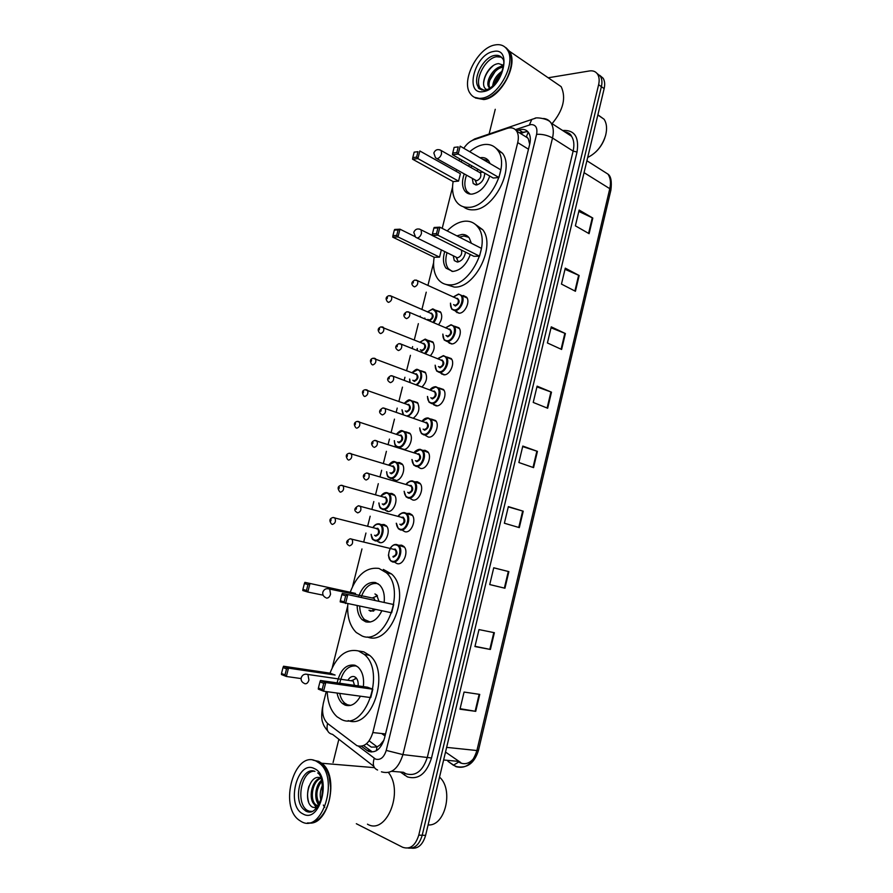<?xml version="1.0" encoding="UTF-8"?>
<svg xmlns="http://www.w3.org/2000/svg" width="893" height="893" viewBox="0 0 893 893"><rect width="100%" height="100%" fill="white"/><g stroke="black" fill="none" stroke-linecap="round" stroke-linejoin="round"><path stroke-width="1.34" d="M382.059 524.582L384.09 524.515L386.222 525.731C391.313 530.286 385.709 544.507 379.603 542.553L377.639 541.459M389.973 493.494L391.826 493.427L394.103 494.711C399.026 499.254 393.411 513.118 387.361 511.365L385.218 510.171M397.843 462.574L399.528 462.507L401.939 463.847C406.695 468.367 401.069 481.896 395.086 480.356L392.775 479.061M400.544 448.386L404.272 449.447M405.645 431.821L409.731 433.138C413.883 437.202 409.653 449.157 403.949 449.503M413.392 401.236L417.466 402.587C420.29 408.447 418.895 413.66 413.269 418.225M421.083 370.807L425.168 372.18C427.78 377.192 426.698 382.115 421.931 386.97M428.718 340.546L432.826 341.93C435.226 346.305 434.389 350.938 430.303 355.827M436.309 310.429L440.439 311.836C442.638 315.698 441.99 320.018 438.496 324.818M407.487 513.43L409.485 513.375L411.852 514.725C416.986 519.469 411.238 533.623 404.953 531.715L402.821 530.542M415.479 481.807L417.299 481.751L419.81 483.158C424.767 487.879 419.007 501.687 412.789 499.991L410.456 498.696M423.416 450.362L425.068 450.295L427.725 451.758C432.513 456.457 426.742 469.93 420.592 468.445L418.036 467.017M431.297 419.085L435.583 420.525C440.204 425.191 434.433 438.351 428.339 437.057L425.66 435.583M399.428 545.221L401.638 545.165L403.837 546.449C409.161 551.204 403.435 565.749 397.072 563.617L395.13 562.534M439.11 387.975L443.408 389.448C447.862 394.081 442.08 406.94 436.052 405.846L433.239 404.328L437.246 405.813M446.868 357.021L451.177 358.528C455.475 363.127 449.692 375.707 443.721 374.792L440.785 373.241L444.647 374.77M454.57 326.246L458.902 327.764C463.043 332.319 457.272 344.642 451.356 343.905L448.286 342.32L452.003 343.894M463.3 295.516L466.581 297.168C470.578 301.678 464.806 313.756 458.935 313.186L455.765 311.579L459.326 313.186M366.51 743.746L371.298 747.106L376.946 747.006L380.016 744.941L383.834 740.487M326.258 691.573L323.378 703.07C321.536 712.078 322.965 718.898 327.664 723.531L356.966 745.7C364.121 747.608 369.423 743.233 372.839 732.561L517.717 142.601C518.811 137.835 518.442 133.983 516.601 131.048C514.401 128 511.254 127.119 507.135 128.413L473.558 139.9C469.885 141.25 466.626 144.041 463.802 148.283M528.321 138.862L529.582 143.806L528.321 138.862L526.479 136.473L528.265 132.186M383.711 740.442L380.016 744.941M529.605 144.588L529.582 143.806M459.616 158.809L459.125 160.785M452.561 187.017L442.202 228.374M433.585 262.81L427.937 285.38M426.24 292.178L421.898 309.514M420.246 316.1L420.067 316.825M418.359 323.657L414.274 339.987M412.611 346.607L412.153 348.437M410.434 355.314L406.605 370.606M404.942 377.27L404.194 380.228M402.464 387.138L398.892 401.404M397.218 408.09L396.191 412.198M394.46 419.141L391.145 432.357M389.46 439.077L388.154 444.334M386.401 451.322L383.354 463.467M381.668 470.231L380.061 476.65M378.297 483.682L375.529 494.755M373.821 501.553L371.923 509.155M370.16 516.221L367.648 526.211M365.94 533.043L363.741 541.828M361.966 548.938L352.623 586.255M347.69 605.967L332.296 667.462M361.397 746.258L368.53 751.381C375.741 753.324 381.043 748.981 384.448 738.366L529.728 144.097C530.81 139.386 530.431 135.569 528.6 132.644C526.379 129.563 523.198 128.67 519.045 129.965L516.455 130.836M548.213 77.78L589.492 70.949C593.097 70.424 595.821 71.54 597.64 74.298C599.259 77.01 599.583 80.482 598.623 84.701L418.772 835.134C415.39 845.749 409.999 849.79 402.587 847.234L356.329 823.714M333.067 762.577L338.86 739.259M489.118 133.995L495.258 109.292M599.694 75.313L603.155 78.249C604.762 80.962 605.097 84.411 604.148 88.619L425.604 835.368L422.199 835.245C419.409 844.588 414.687 848.863 408.045 848.071C414.687 848.863 419.409 844.588 422.199 835.245L601.391 86.666L422.199 835.245L418.772 835.134M596.948 73.349L600.409 76.285C602.016 78.986 602.351 82.457 601.391 86.666C602.351 82.457 602.016 78.986 600.409 76.285L596.948 73.349M519.302 132.733L527.763 131.595M372.068 751.716L363.607 745.599M473.971 758.157C469.975 763.124 465.532 764.732 460.632 762.99L459.471 762.432M578.82 211.429L592.807 218.059L579.144 210.045L575.382 225.829L589.101 233.676L592.807 218.059M564.99 269.318L579.166 275.513L565.28 268.146L561.463 284.097L575.427 291.274L579.166 275.513M551.037 327.809L565.392 333.536L551.26 326.849L547.409 342.957L561.619 349.464L565.392 333.536M536.927 386.881L551.483 392.161L537.106 386.156L533.221 402.43L547.666 408.246L551.483 392.161M479.742 694.397L464.07 692.053L459.984 709.209L475.712 711.341L479.742 694.397M460.107 708.696L475.712 711.341M494.387 632.702L478.983 629.587L474.931 646.565L490.402 649.468L494.387 632.702M474.998 646.298L490.402 649.468M493.729 567.814L508.876 571.632L493.74 567.781L489.732 584.569L504.936 588.23L508.876 571.632M489.744 584.547L504.936 588.23M508.284 506.889L523.231 511.198L508.351 506.61L504.378 523.231L519.324 527.618L523.231 511.198M522.673 446.578L537.43 451.367L522.796 446.065L518.878 462.518L533.567 467.631L537.43 451.367M425.604 835.368C422.824 844.678 418.114 848.942 411.472 848.149M445.518 752.085L460.743 762.544M439.535 777.133C453.923 789.535 445.138 826.65 428.104 824.909M313.242 760.2L318.701 761.361L321.681 763.247C339.653 775.604 328.97 825.936 308.811 823.011M388.433 772.523C404.138 791.578 386.234 835.491 367.458 824.172M318.388 761.64L320.933 763.18M329.104 776.508L330.667 787.659C330.723 795.127 329.316 802.059 326.425 808.444M313.019 760.155L318.232 761.327L321.223 763.202C327.084 768.293 330.22 776.43 330.633 787.604C330.499 800.329 326.983 810.409 320.085 817.854C316.089 821.727 311.891 823.413 307.516 822.911M316.155 761.149L319.147 763.035C339.764 777.524 322.172 834.676 301.097 821.426L299.2 820.209C278.393 806.111 294.712 749.584 316.155 761.149M311.199 812.005L307.047 810.264C295.483 802.539 301.287 771.105 314.157 771.172M318.265 805.999L315.943 804.85C309.302 799.949 312.327 780.783 320.967 778.406M318.243 806.033L314.794 804.794C307.795 799.626 311.601 779.198 320.833 778.06M319.426 803.957C315.374 796.411 316.178 788.798 321.837 781.118M319.024 804.716C313.689 800.095 315.095 785.137 321.592 780.236M321.614 798.219L322.764 787.269M320.967 800.318C319.594 795.373 320.129 790.294 322.574 785.081M320.821 778.049C309.279 772.568 302.202 802.026 312.606 807.183L316.803 807.998M314.693 760.568L317.484 761.26M308.587 801.735C307.125 796.924 307.259 791.711 308.967 786.108M316.825 807.975L313.901 803.901M318.879 804.973L318.444 804.08M324.784 807.272L324.081 806.323M323.936 806.1L323.333 805.051M316.502 808.042L312.517 801.668M318.6 805.464L317.048 801.802M330.008 673.155C336.773 655.819 346.272 648.418 358.506 650.952L364.288 654.435C386.234 671.715 365.215 731.657 341.472 719.512L337.141 716.845C330.99 711.308 327.698 702.936 327.229 691.707M358.964 651.03L363.764 651.834L369.568 655.317C390.866 671.938 371.868 730.072 348.181 720.618M360.415 696.194C356.073 703.941 350.949 706.91 345.055 705.09L342.365 703.438C339.697 701.083 337.934 697.623 337.085 693.046M337.108 682.877C340.322 669.717 346.272 663.845 354.956 665.24L358.138 667.171C362.536 671.525 364.266 678.01 363.351 686.617M372.816 689.217L367.458 687.197L320.464 680.499L325.766 682.553L372.816 689.217L370.751 697.589L323.59 691.215L318.299 689.117L318.399 688.056L322.183 689.541L323.735 683.357L319.951 681.884L318.399 688.056M335.098 675.041L330.109 673.166L283.561 666.234L288.484 668.143L335.098 675.041M323.735 683.357L325.766 682.553L323.59 691.215L322.183 689.541M286.53 668.924L283.014 667.551L281.507 673.489L285.012 674.874L286.53 668.924L288.484 668.143L286.363 676.481L301.075 678.568M285.012 674.874L286.363 676.481L281.451 674.539L281.507 673.489M283.014 667.551L283.561 666.234M319.951 681.884L320.464 680.499M350.659 705.381L347.433 704.778L344.81 703.182C342.276 700.96 340.59 697.701 339.742 693.403M358.104 685.869C358.45 682.152 357.669 679.361 355.749 677.497L354.409 676.671C351.931 675.968 349.766 677.173 347.902 680.287M339.697 683.245C342.7 670.777 348.337 665.051 356.62 666.033M354.499 685.355L353.215 681.069L351.987 680.522L356.519 678.312M351.652 680.511L350.849 680.723M356.128 677.865L354.342 679.372M604.862 137.835C602.931 143.36 599.85 148.104 595.631 152.078M597.886 114.817L604.092 119.249C606.749 123.424 607.262 128.815 605.61 135.401C602.362 145.816 596.39 153.172 587.694 157.447M506.108 47.798L509.412 51.225C518.866 64.14 500.75 98.085 483.816 99.558L475.422 97.984M553.839 81.631L561.172 86.666C566.307 97.828 563.282 110.163 552.086 123.658M506.085 48.133L508.597 50.667M511.265 64.542L511.131 65.557C508.63 78.461 502.268 88.541 492.043 95.797M505.036 47.128L509.032 50.957C511.254 54.629 511.968 59.429 511.164 65.356C509.267 80.683 495.001 97.962 483.426 99.313L474.384 97.281M495.001 44.951C500.415 43.958 504.523 45.576 507.324 49.785C516.768 62.711 498.629 96.723 481.695 98.219C476.672 98.911 472.844 97.359 470.231 93.542C460.699 81.04 477.643 47.541 495.001 44.951M481.874 90.048L480.278 88.295C474.06 80.102 485.223 58.268 496.486 56.739L501.386 57.185M489.978 87.86L489.944 87.815C486.216 82.591 494.588 67.823 503.005 67.265L503.161 67.254M489.621 88.094L488.75 87.034C485.022 81.821 493.394 67.031 501.81 66.473L503.272 66.439M494.253 84.366C495.403 80.002 497.803 76.296 501.464 73.259M492.713 85.806C493.494 79.801 496.664 74.923 502.212 71.172M503.395 65.234L498.651 63.615C487.511 64.196 478.548 86.353 486.763 89.49M483.582 83.362C484.263 76.72 487.422 70.871 493.059 65.803M489.732 80.359L495.213 71.44M494.61 83.116L499.7 74.833M498.964 67.265L503.284 65.122M350.346 591.914C357.077 574.657 366.632 566.832 379 568.45L386.368 572.759C406.549 590.117 385.229 645.818 362.212 636.05L356.262 632.501C349.766 625.971 346.953 616.46 347.824 603.981M383.343 569.455L391.525 573.953C411.74 591.266 390.498 646.744 367.447 636.999M381.836 610.823C377.516 619.53 372.147 623.202 365.739 621.829L362.111 619.675C358.919 616.505 357.267 611.895 357.167 605.856M358.539 596.77C362.435 586.266 368.095 581.522 375.506 582.537L379.603 584.96C383.354 588.911 384.872 594.626 384.18 602.105M393.69 604.539L342.332 593.399L393.69 604.539L391.647 612.799L340.2 601.893L340.333 600.721L344.162 601.882L345.691 595.776L341.852 594.638L340.333 600.721M355.503 593.41L304.904 582.348L355.503 593.41M345.691 595.776L347.701 594.984L345.569 603.523L344.162 601.882M307.962 584.591L304.39 583.542L302.906 589.391L306.466 590.474L307.962 584.591L309.904 583.832L307.806 592.048L323.121 595.173M306.466 590.474L307.806 592.048L302.816 590.541L302.906 589.391M304.39 583.542L304.904 582.348M341.852 594.638L342.332 593.399M361.085 597.294C364.869 587.17 370.349 582.593 377.516 583.587L378.241 583.821M370.204 622.053L364.534 619.575C361.464 616.538 359.868 612.14 359.723 606.369M373.307 611.136L368.988 610.276L370.651 611.259L375.618 609.573M378.833 600.989L376.701 594.984L374.948 593.957M374.982 600.196L374 598.355L371.711 597.864M377.069 595.374L375.138 596.814M372.671 608.993L373.799 610.924M447.203 230.93C453.03 224.913 459.058 221.654 465.286 221.174C470.544 220.951 474.763 222.949 477.956 227.19C491.574 243.365 470.086 286.486 449.469 284.845C444.759 284.778 440.952 282.914 438.039 279.241C434.031 273.76 432.725 266.427 434.154 257.217M475.154 224.221L482.644 229.657C496.285 245.809 474.853 288.752 454.224 287.066L445.797 284.398M470.321 254.527C466.302 264.864 460.464 270.501 452.796 271.45L446.009 268.146C443.129 263.993 442.694 258.468 444.714 251.569M456.915 235.875L461.994 234.446C464.974 234.357 467.385 235.506 469.205 237.895L471.37 243.242M436.476 233.665L437.916 227.938L433.864 228.139L432.435 233.843L436.476 233.665L437.849 235.194L432.19 235.439L473.87 256.302L479.552 256.168L481.461 248.399L439.858 227.179L437.849 235.194L479.552 256.168M394.326 230.115L392.931 235.618L396.693 235.451L398.099 229.925L394.326 230.115L394.695 229.456L399.975 229.188L398.01 236.935L392.741 237.158L434.244 257.273L439.546 257.139L441.354 249.917M433.864 228.139L434.188 227.469L439.858 227.179L437.916 227.938M396.693 235.451L398.01 236.935L439.546 257.139M398.099 229.925L399.975 229.188L414.821 236.511M392.741 237.158L392.931 235.618M432.19 235.439L432.435 233.843M459.382 237.136L463.813 235.998L468.769 237.348M453.231 255.766L454.303 260.577L457.35 262.051C461.648 261.202 464.393 257.91 465.566 252.15M452.148 271.439L448.308 268.648C445.529 264.652 445.105 259.327 447.013 252.697M417.221 238.007C419.185 237.65 420.603 236.109 421.485 233.374L421.128 229.836C417.757 228.139 415.312 228.965 413.783 232.292L415.602 237.225L457.506 257.854C461.067 256.447 462.362 253.858 461.402 250.062M456.144 257.374L458.433 261.895M469.696 151.721C474.551 147.557 479.429 145.157 484.33 144.521C490.101 143.918 494.622 145.916 497.892 150.504C510.327 166.232 488.94 207.522 468.725 207.332C463.5 207.6 459.382 205.714 456.379 201.684C452.885 196.639 451.791 189.919 453.097 181.547M495.66 147.903L502.469 153.239C514.926 168.956 493.606 210.067 473.379 209.833C469.506 210.056 466.202 209.04 463.445 206.785M489.755 176.055C485.837 186.604 479.921 192.62 472.006 194.127C468.903 194.317 466.47 193.212 464.684 190.801C461.96 186.548 461.804 180.944 464.204 173.99M468.49 166.12L469.718 164.591M480.077 157.771L481.081 157.614C484.363 157.313 486.942 158.452 488.806 161.053L490.078 163.598M456.814 152.558L458.232 146.91L454.135 147.401L452.729 153.027L456.814 152.558L458.176 154.065L452.461 154.712L493.204 178.031L498.93 177.517L500.817 169.849L460.163 146.162L458.176 154.065L498.93 177.517M456.033 171.266L456.669 169.748M460.967 161.823L462.072 160.215M416.596 157.146L417.98 151.698L414.162 152.145L412.789 157.581L416.596 157.146L417.902 158.608L412.577 159.211L453.197 181.603L458.544 181.123L460.397 173.722L419.844 150.973L417.902 158.608L458.544 181.123M454.135 147.401L458.232 146.91M414.162 152.145L417.98 151.698M412.577 159.211L412.789 157.581M452.461 154.712L452.729 153.027M482.689 159.289L488.571 160.718M478.38 169.547L476.616 170.764M472.352 178.578L473.201 183.5L476.482 184.974C481.539 183.422 484.296 179.493 484.743 173.186M470.31 194.105L466.961 191.426C464.338 187.329 464.159 181.949 466.447 175.251M470.723 167.393L471.95 165.875M436.9 158.641L476.639 180.788C480.2 179.214 481.506 176.624 480.557 173.008L479.82 172.371L482.923 172.148M475.065 180.219L477.197 184.862M379.413 542.497L379.547 541.939M387.171 511.321L387.316 510.751M394.896 480.311L395.03 479.742M371.153 752.04L370.539 751.571M376.946 747.006L376.366 750.734M385.519 733.946L372.839 732.561M528.477 149.209L517.717 142.601M358.394 746.168L375.529 759.083C380.396 760.412 383.957 757.521 386.234 750.41L536.604 134.33C537.686 127.811 535.767 124.562 530.855 124.573L515.417 129.652M543.39 118.479C546.65 118.747 549.195 120.242 551.026 122.977C553.426 126.839 553.917 131.851 552.51 138.013L402.922 754.607C398.356 768.862 391.19 774.599 381.434 771.82M562.657 130.501C574.5 129.764 579.289 136.93 577.034 152.011L431.52 757.978L402.922 754.607L386.234 750.41M535.354 118.3L531.804 119.383L529.37 124.92M431.52 757.978C426.474 773.718 418.449 780.024 407.431 776.91L400.377 772.021M391.681 771.306L403.435 772.278L406.025 773.807C415.814 776.553 422.947 770.927 427.423 756.951L573.127 151.107C574.489 145.046 573.965 140.101 571.553 136.261L564.744 131.851M598.623 84.701L604.148 88.619M565.47 132.32L566.553 132.153M373.81 766.339L332.553 734.37C327.753 733.309 326.101 729.67 327.597 723.475M536.604 134.33C542.196 133.995 547.509 135.223 552.51 138.013L573.127 151.107L577.034 152.011M404.562 773.037L404.518 775.18M477.967 137.812L473.882 139.788M374.234 758.313C372.348 764.386 373.464 768.281 377.583 770.023M369.144 740.844L377.181 746.894M370.16 750.589L366.621 750.254M522.014 131.818L519.045 129.965M447.973 761.349L455.966 766.663C465.677 769.219 472.665 763.839 476.907 750.533L478.469 750.377C474.484 763.147 467.229 768.56 456.691 766.64L453.432 765.223L458.187 762.309M453.376 765.223L448.04 761.361M457.183 311.791L456.97 312.65M449.581 342.544L449.391 343.303M441.935 373.475L441.778 374.134M434.255 404.562L434.11 405.121M586.902 160.751L607.999 174.146C610.968 176.189 611.939 181.525 610.89 190.153L609.785 188.68C611.091 182.775 610.488 177.93 607.999 174.146L601.123 169.782M446.645 747.374L476.907 750.533L609.785 188.68L584.055 172.65M458.667 761.394L443.631 759.988M385.039 735.91L381.824 733.544M536.872 451.177L533.021 467.43M522.662 511.03L518.766 527.45M508.307 571.487L504.366 588.085M493.807 632.579L489.822 649.345M479.15 694.308L475.132 711.252M550.936 391.949L547.119 408.023M564.856 333.312L561.083 349.219M578.642 275.256L574.902 291.006M592.282 217.792L588.587 233.386M312.628 811.447L306.076 811.011L304.714 810.152C291.654 801.322 301.097 765.681 314.928 771.385M314.303 768.583C332.33 775.749 320.297 824.351 302.973 813.925C285.526 805.81 297.235 759.329 314.303 768.583M304.77 683.703C306.623 684.116 308.007 682.877 308.922 680.008L307.906 674.472L305.585 674.115M494.599 55.455C498.082 54.853 500.727 55.902 502.536 58.603C507.615 62.376 496.921 89.49 484.296 90.115C479.898 89.467 477.922 88.452 478.358 87.079C472.151 78.885 483.325 57.007 494.599 55.455M493.36 51.526C513.207 46.603 502.603 89.434 483.347 91.588C464.047 95.54 474.417 54.35 493.36 51.526M484.084 90.271L480.278 88.295M326.38 598.053C328.256 598.31 329.64 597.015 330.555 594.18L329.696 589.079L327.407 588.61M432.201 235.372L419.442 229.043M480.557 173.008L441.242 150.571C437.883 148.763 435.416 149.555 433.831 152.971L435.505 157.849L437.246 158.63C439.233 158.15 440.662 156.554 441.533 153.853L441.242 150.571L439.747 149.778M390.509 548.079C392.362 545.333 394.46 544.15 396.805 544.551L398.858 545.757C403.848 550.222 398.457 563.907 392.507 561.909L390.542 560.759L388.355 555.1M396.224 545.02C389.437 543.011 385.263 559.866 392.217 561.228C399.048 563.371 403.268 546.259 396.224 545.02M393.713 549.307L395.231 549.072C398.021 552.611 397.352 555.312 393.221 557.176M392.931 556.484C395.967 555.613 396.816 553.459 395.465 550.021L393.98 549.53M350.29 538.769L352.021 539.193C353.315 542.721 352.456 544.953 349.42 545.88M348.181 541.125L347.879 542.319L348.181 541.125M398.311 516.411C400.176 513.564 402.308 512.314 404.696 512.649L406.907 513.91C411.718 518.364 406.315 531.692 400.421 529.906L398.311 528.689L396.425 523.298C396.648 526.58 397.898 528.544 400.142 529.214C406.996 531.156 411.204 514.134 404.127 513.107C401.973 512.783 400.031 513.888 398.3 516.411M401.716 517.348L403.134 517.125C405.947 520.552 405.277 523.242 401.136 525.184L399.83 524.213M400.711 524.448L400.857 524.492C403.859 523.599 404.719 521.456 403.435 518.085L401.75 517.616M358.662 505.795L360.37 506.242C361.609 509.702 360.716 511.912 357.725 512.861L356.943 512.437M356.497 508.084L356.195 509.278L356.497 508.084M412.555 480.914L414.899 482.231C419.543 486.674 414.129 499.656 408.302 498.071L406.047 496.798L404.094 491.295M406.572 484.162C408.358 481.762 410.322 480.668 412.466 480.892M404.261 491.351C404.429 494.733 405.69 496.742 408.023 497.379C414.91 499.109 419.085 482.175 411.986 481.349C409.898 481.104 408.001 482.164 406.293 484.553M409.664 485.569L410.992 485.357C413.827 488.661 413.169 491.34 409.016 493.371L407.632 492.344M408.425 492.579L408.737 492.668C411.706 491.753 412.577 489.632 411.36 486.328L409.708 485.825M366.99 473L368.675 473.48C369.847 476.873 368.943 479.061 365.974 480.032M364.757 475.232L364.467 476.416L364.757 475.232M420.357 449.346L422.836 450.719C427.323 455.129 421.898 467.809 416.138 466.414L413.749 465.086L412.075 459.571C412.164 463.065 413.437 465.119 415.859 465.711C422.78 467.24 426.932 450.396 419.799 449.771L414.24 452.874C416.038 450.362 418.036 449.19 420.235 449.324M417.567 453.957L418.817 453.756C421.663 456.948 421.005 459.605 416.841 461.726L415.401 460.643M416.105 460.877L416.562 461.022C419.509 460.074 420.402 457.975 419.241 454.727L417.645 454.213M375.283 440.394L376.924 440.896C378.04 444.223 377.125 446.388 374.189 447.393M372.984 442.56L372.682 443.732L372.984 442.56M428.127 417.946L430.739 419.375C435.058 423.751 429.633 436.13 423.929 434.924L421.407 433.551L419.677 427.914M422.534 420.882L427.97 417.935M419.833 427.97C419.866 431.576 421.139 433.663 423.65 434.221C430.605 435.55 434.735 418.795 427.58 418.37L422.143 421.373M425.414 422.523L426.597 422.322C429.466 425.403 428.807 428.048 424.633 430.247L423.115 429.109M423.751 429.332L424.365 429.544C427.278 428.573 428.182 426.497 427.077 423.304L425.526 422.757M382.349 414.932L381.344 414.374C378.632 412.298 379.101 410.177 382.717 408.001L385.129 408.492C386.189 411.751 385.263 413.894 382.349 414.932M383.532 407.956L425.939 422.702M381.166 410.066L380.864 411.238L381.166 410.066M435.862 386.725L438.586 388.187C442.761 392.529 437.324 404.629 431.676 403.614L429.042 402.185L427.412 396.47M430.471 389.493L435.661 386.714M427.568 396.537C427.513 400.254 428.796 402.375 431.408 402.899C438.385 404.016 442.493 387.361 435.304 387.127L430.013 390.04M433.228 391.257L434.333 391.067C437.213 394.036 436.565 396.659 432.379 398.948L430.794 397.742M431.364 397.954L432.112 398.233C434.991 397.24 435.918 395.175 434.869 392.049L433.518 391.469M390.464 382.651L389.415 382.07C386.68 379.971 387.127 377.873 390.777 375.752L393.288 376.266C394.293 379.458 393.355 381.59 390.464 382.651M391.726 375.707L433.708 391.447M389.292 377.75L389.002 378.922L389.292 377.75M443.542 355.66L446.388 357.155C450.407 361.464 444.982 373.307 439.389 372.459L436.632 371.008L435.125 365.204M438.385 358.26L443.319 355.648M435.271 365.27C435.137 369.099 436.409 371.254 439.122 371.734C446.132 372.66 450.217 356.095 442.995 356.05L437.838 358.886M440.986 360.158L442.024 359.968C444.926 362.826 444.279 365.438 440.093 367.816L438.43 366.532M438.943 366.733L439.814 367.09C442.671 366.063 443.609 364.02 442.615 360.962L441.298 360.359M398.535 350.547L397.43 349.956C394.795 347.79 395.242 345.703 398.791 343.682L401.392 344.207C402.352 347.344 401.392 349.453 398.535 350.547M399.885 343.638L441.745 360.359M397.374 345.624L397.084 346.785L397.374 345.624M451.188 324.773L454.146 326.291C458.02 330.566 452.595 342.153 447.058 341.472L444.178 339.987L442.794 334.105M442.939 334.172C442.705 338.123 443.988 340.311 446.79 340.746C453.823 341.483 457.897 324.996 450.641 325.152L445.618 327.898M448.699 329.238L449.681 329.048C452.606 331.794 451.958 334.395 447.75 336.84L446.031 335.489M446.478 335.679L447.482 336.114C450.318 335.065 451.255 333.044 450.318 330.03L448.933 329.428M406.561 318.622L405.422 318.02C403 315.798 403.446 313.722 406.761 311.791L409.463 312.327C410.367 315.408 409.396 317.506 406.561 318.622M408.001 311.746L449.413 329.417M405.422 313.666L405.132 314.816L405.422 313.666M453.22 297.023L458.511 294.043L461.86 295.583C465.599 299.814 460.174 311.177 454.682 310.664L451.702 309.145L450.429 303.173M450.574 303.24C450.239 307.304 451.523 309.536 454.414 309.927C461.48 310.463 465.532 294.065 458.254 294.411L453.365 297.09M456.368 298.474L457.294 298.284C460.23 300.919 459.594 303.508 455.374 306.042L453.588 304.613M453.99 304.792L455.117 305.306C457.919 304.234 458.868 302.214 457.975 299.267L456.747 298.653M414.553 286.865L413.359 286.262C411.014 284.03 411.461 281.965 414.698 280.078L417.477 280.625C418.326 283.639 417.355 285.727 414.553 286.865M416.071 280.034L457.037 298.642M413.414 281.898L413.124 283.036L413.414 281.898M379.291 523.845L381.289 524.984C386.055 529.259 380.786 542.643 375.06 540.801L373.162 539.707L371.332 535.32M371.242 534.405C371.488 537.564 372.66 539.472 374.781 540.131C381.356 542.107 385.519 525.374 378.732 524.291C376.612 523.968 374.714 525.073 373.028 527.618M376.321 528.477L377.739 528.254C380.418 531.648 379.759 534.293 375.763 536.168L374.547 535.253M375.484 535.487C378.409 534.594 379.235 532.485 377.962 529.158L376.366 528.734M333.279 517.482L334.886 517.895C336.114 521.3 335.266 523.477 332.341 524.437L332.062 524.336M330.801 520.932L331.102 519.759L330.801 520.932M387.071 492.646L389.203 493.851C393.813 498.115 388.533 511.153 382.863 509.523L380.831 508.363C379.983 508.251 379.335 506.454 378.855 502.971M379.012 503.016C379.19 506.275 380.385 508.217 382.584 508.843C389.192 510.606 393.333 493.974 386.513 493.092C384.47 492.813 382.606 493.896 380.931 496.307M384.202 497.245L385.53 497.021C388.221 500.314 387.573 502.938 383.566 504.902L382.282 503.931M383.075 504.154L383.287 504.221C386.189 503.295 387.026 501.196 385.809 497.937L384.459 497.446M341.528 485.279L343.102 485.703C344.274 489.051 343.403 491.206 340.512 492.188L339.697 491.719C337.253 488.359 337.699 486.216 341.048 485.301L384.749 497.401M338.994 488.65L339.284 487.489L338.994 488.65M381.478 495.548L387.004 492.635M394.806 461.625L397.061 462.875C401.526 467.117 396.235 479.854 390.621 478.402L388.455 477.197C387.64 477.152 387.015 475.344 386.591 471.738M386.747 471.794C386.859 475.143 388.064 477.119 390.341 477.71C396.983 479.295 401.102 462.741 394.248 462.049L388.801 465.164M392.027 466.168L393.277 465.956C395.99 469.138 395.342 471.75 391.324 473.792L389.973 472.777M390.688 473L391.045 473.111C393.913 472.163 394.773 470.086 393.612 466.883L392.094 466.414M349.721 453.242L351.273 453.7C352.378 456.97 351.507 459.114 348.638 460.118M347.131 456.546L347.422 455.385L347.131 456.546M389.393 464.393L394.706 461.603M402.509 430.761L404.886 432.056C409.195 436.275 403.904 448.71 398.345 447.449L396.046 446.187C395.242 446.176 394.65 444.346 394.293 440.673M394.438 440.729C394.494 444.189 395.699 446.199 398.066 446.757C404.73 448.141 408.827 431.676 401.95 431.174L396.626 434.199M399.807 435.271L400.979 435.058C403.714 438.128 403.067 440.729 399.037 442.861L397.619 441.789M398.267 442.002L398.758 442.158C401.604 441.198 402.475 439.133 401.37 435.996L399.897 435.494M357.881 421.373L359.388 421.853C360.448 425.068 359.555 427.2 356.72 428.227M355.224 424.61L355.514 423.461L355.224 424.61M397.262 433.395L402.363 430.739M410.166 400.053L412.666 401.392C415.334 407.387 413.805 412.387 408.068 416.395M406.784 415.937C413.236 415.334 415.904 400.678 409.619 400.455L404.417 403.402M407.532 404.529L408.648 404.328C411.394 407.286 410.758 409.876 406.717 412.086L405.232 410.947M405.813 411.16L406.438 411.383C409.262 410.389 410.144 408.347 409.094 405.266L407.666 404.752M365.996 389.683L367.469 390.185C368.474 393.344 367.57 395.454 364.757 396.503L363.786 395.979C361.676 392.552 362.111 390.475 365.081 389.728L408.012 404.708M363.284 392.864L363.574 391.714L363.284 392.864M405.109 402.553L409.987 400.042M402.107 409.831L403.524 414.787M417.779 369.512L420.391 370.885C422.869 375.864 421.719 380.597 416.942 385.073M415.982 384.716C421.719 381.947 422.713 369.914 417.232 369.903L412.164 372.761M415.223 373.955L416.272 373.754C419.04 376.612 418.404 379.179 414.352 381.467L412.812 380.273M413.325 380.474L414.084 380.764C416.875 379.748 417.768 377.728 416.763 374.692L415.379 374.156M374.067 358.171L375.495 358.685C376.455 361.788 375.54 363.875 372.749 364.958L371.734 364.422C369.68 361.152 370.104 359.075 373.006 358.216L415.669 374.134M371.287 361.285L371.577 360.147L371.287 361.285M412.934 371.879L417.567 369.501M409.731 379.101L410.133 382.483M425.358 339.139L428.082 340.534C430.359 344.821 429.477 349.252 425.436 353.84M424.588 353.494C429.7 346.897 429.779 342.231 424.811 339.519L419.866 342.298M422.869 343.537L423.862 343.347C426.642 346.093 426.006 348.65 421.942 351.016L420.335 349.755M420.804 349.944L421.675 350.302C424.443 349.263 425.347 347.254 424.398 344.285L423.07 343.738M382.092 326.827L383.477 327.363C384.392 330.399 383.465 332.475 380.697 333.58L379.648 333.033C377.371 330.243 377.795 328.189 380.909 326.871L423.583 343.716M379.257 329.874L379.536 328.736L379.257 329.874M417.321 348.527L417.344 350.547M432.893 308.911L435.717 310.34C437.804 314.068 437.135 318.209 433.708 322.741M432.926 322.395C437.291 315.754 437.101 311.378 432.357 309.279L427.524 311.992M430.471 313.287L431.408 313.097C434.21 315.731 433.574 318.276 429.5 320.721L427.836 319.393M428.249 319.571L429.232 320.007C431.978 318.935 432.893 316.948 431.989 314.023L430.716 313.465M390.074 295.65L391.413 296.197C392.284 299.177 391.346 301.231 388.6 302.37L387.506 301.812C385.329 298.988 385.743 296.945 388.756 295.695L391.413 296.197L431.14 313.454M387.171 298.63L387.462 297.503L387.171 298.63M424.889 318.12L424.822 318.89M526.926 131.383L520.552 133.515M527.852 138.058L516.601 131.048M564.711 131.84C568.417 132.499 570.694 133.972 571.553 136.261L551.026 122.977C548.804 118.535 535.398 116.938 534.784 118.423L474.685 138.94L469.629 141.998M597.64 74.298L603.155 78.249M322.741 706.53L322.473 707.613C321.391 714.69 321.48 719.68 322.753 722.582C323.188 723.542 323.143 725.518 327.72 730.943M610.89 190.153L478.469 750.377M385.017 735.999L381.657 733.533M321.681 763.247L374.446 767.656M319.147 763.035L321.223 763.202M317.696 772.925C321.313 774.89 322.831 782.38 322.239 795.406C317.752 809.371 312.249 814.583 305.73 811.034L304.714 810.152L307.047 810.264M314.794 804.794L315.943 804.85M364.288 654.435L369.568 655.317M342.365 703.438L345.714 703.863M353.215 681.069L307.906 674.472C304.658 673.601 302.426 674.684 301.209 677.742C300.774 680.276 301.734 682.129 304.111 683.279M597.841 114.985L604.092 119.249M509.412 51.225L561.172 86.666M507.324 49.785L509.032 50.957M488.75 87.034L489.944 87.815M386.368 572.759L391.525 573.953M362.111 619.675L365.416 620.311M374 598.355L329.696 589.079C326.403 588.04 324.114 589.056 322.842 592.137C322.418 594.526 323.299 596.323 325.499 597.517M372.85 597.752L377.438 595.865M477.956 227.19L482.644 229.657M454.303 260.577L457.316 262.051M497.892 150.504L502.469 153.239M473.201 183.5L475.869 184.985M390.096 548.402C392.206 545.366 394.371 544.083 396.604 544.563L404.44 547.163M394.326 549.463L350.089 538.78C346.138 540.79 345.602 542.966 348.482 545.322M398.311 528.689L396.246 523.253M398.133 516.366C399.093 514.245 401.214 513.006 404.484 512.66L412.432 515.451M402.308 517.516L358.305 505.806C354.22 508.273 353.74 510.461 356.865 512.359M406.125 484.508C406.784 482.711 408.849 481.517 412.32 480.925L420.391 483.906M410.244 485.736L366.487 473.022C362.859 474.54 362.391 476.706 365.07 479.519M413.749 465.086L411.896 459.515M414.084 452.818C414.787 451.099 416.808 449.938 420.123 449.358L428.294 452.528M418.114 454.135L374.625 440.416C371.142 441.801 370.673 443.944 373.229 446.846M421.987 421.317C423.717 419.007 425.682 417.879 427.881 417.957L436.152 421.306M429.857 389.984C431.352 387.93 433.261 386.848 435.605 386.736L443.966 390.241M437.693 358.819L443.274 355.671L451.724 359.343M445.473 327.843L450.909 324.773L459.437 328.602M458.511 294.043L467.117 298.016M386.803 526.446L379.09 523.856C376.734 523.544 374.669 524.783 372.872 527.573M331.448 523.912C328.992 520.675 329.495 518.543 332.955 517.505L376.902 528.634M371.086 534.36C371.655 537.876 372.348 539.651 373.162 539.707M394.684 495.436L386.859 492.657C384.805 492.311 382.773 493.505 380.775 496.262M402.509 464.583L394.583 461.636C393.288 460.922 391.313 462.094 388.645 465.119M347.768 459.627C345.424 456.29 345.859 454.169 349.096 453.264L392.563 466.336M410.289 433.898L402.263 430.772C401.225 430.024 399.294 431.152 396.481 434.143M355.805 427.714C353.516 424.51 353.952 422.411 357.111 421.407L399.93 435.505M418.024 403.357L409.909 400.064C409.117 399.294 407.241 400.377 404.272 403.346M401.95 409.775L403.011 414.609M425.727 372.973L417.522 369.523C416.942 368.72 415.111 369.791 412.019 372.705M409.586 379.045L409.865 382.383M433.373 342.745L425.09 339.139L419.721 342.242M417.187 348.471L417.154 350.469M440.975 312.673L432.614 308.922L427.39 311.936M424.744 318.053L424.666 318.823"/></g></svg>
